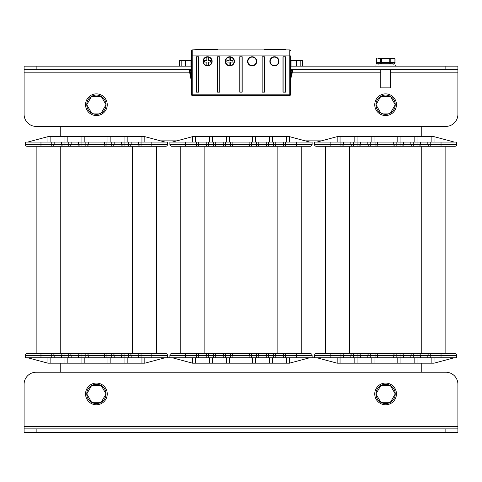 <?xml version="1.0" encoding="UTF-8"?>
<svg xmlns="http://www.w3.org/2000/svg" width="482" height="482" viewBox="0 0 482 482"><rect width="100%" height="100%" fill="white"/><g stroke="black" fill="none" stroke-linecap="round" stroke-linejoin="round"><path stroke-width="0.72" d="M191.595 69.77L24.1 69.77L24.1 114.355A12.05 12.05 0 0 0 36.15 126.405L60.25 126.405L60.25 136.647M60.25 363.187L60.25 372.224L36.15 372.224A12.05 12.05 0 0 0 24.1 384.274L24.1 428.86L457.9 428.86L457.9 432.474L24.1 432.474L24.1 428.86M457.9 428.86L457.9 384.274A12.05 12.05 0 0 0 445.85 372.224L421.75 372.224L421.75 363.187M421.75 136.647L421.75 126.405L445.85 126.405A12.05 12.05 0 0 0 457.9 114.355L457.9 69.77L290.405 69.77L290.405 59.527A0.603 0.603 0 0 0 291.007 60.13A0.603 0.603 0 0 1 290.405 59.527A0.603 0.603 0 0 0 290.706 60.051A0.603 0.603 0 0 1 290.405 59.527A0.603 0.603 0 0 0 291.007 60.13A0.603 0.603 0 0 1 290.706 60.051A0.603 0.603 0 0 0 291.007 60.13A0.603 0.603 0 0 1 290.706 60.051M160.578 140.865L176.816 140.865M180.75 146.287L180.75 353.547L171.713 353.547A1.808 1.808 0 0 0 169.905 355.354L185.57 355.354L185.57 357.764L128.754 357.764L128.754 355.354L138.635 355.354L138.635 357.764M305.178 140.865L321.416 140.865M375.659 353.547A1.808 1.808 0 0 1 377.466 355.354L393.734 355.354A1.808 1.808 0 0 1 395.541 353.547A1.808 1.808 0 0 0 393.734 355.354L393.734 357.764L393.734 355.354L396.144 355.354L396.144 353.547L400.964 353.547L316.312 353.547A1.808 1.808 0 0 0 314.505 355.354L330.17 355.354L330.17 357.764L283.235 357.764L283.235 355.354L283.235 357.764L273.354 357.764L273.354 355.354L312.095 355.354L312.095 357.764M445.85 372.224L36.15 372.224M24.1 69.77L24.1 66.154L187.98 66.154L185.57 66.154L185.57 60.732L190.993 60.732L190.993 66.154L187.98 66.154L187.98 60.13L181.835 60.13L186.173 60.13A0.603 0.603 0 0 0 185.57 60.732A0.603 0.603 0 0 1 186.173 60.13L190.993 60.13L190.993 60.732L191.595 60.732M290.405 60.732L296.43 60.732L296.43 66.154L294.02 66.154L457.9 66.154L457.9 69.77M36.15 126.405L445.85 126.405M85.555 104.715A10.845 10.845 0 0 1 96.4 93.87A10.845 10.845 0 0 1 107.245 104.715A10.845 10.845 0 0 1 96.4 115.56A10.845 10.845 0 0 1 85.555 104.715M85.555 393.914A10.845 10.845 0 0 1 96.4 383.07A10.845 10.845 0 0 1 107.245 393.914A10.845 10.845 0 0 1 96.4 404.76A10.845 10.845 0 0 1 85.555 393.914M374.755 393.914A10.845 10.845 0 0 1 385.6 383.07A10.845 10.845 0 0 1 396.445 393.914A10.845 10.845 0 0 1 385.6 404.76A10.845 10.845 0 0 1 374.755 393.914M374.755 104.715A10.845 10.845 0 0 1 385.6 93.87A10.845 10.845 0 0 1 396.445 104.715A10.845 10.845 0 0 1 385.6 115.56A10.845 10.845 0 0 1 374.755 104.715M25.305 144.48A1.808 1.808 0 0 0 27.113 146.287L52.357 146.287A1.808 1.808 0 0 0 54.165 144.48L54.165 142.07L88.266 142.07L88.266 144.48L88.266 142.07L104.534 142.07L104.534 144.48L104.534 142.07L138.635 142.07L138.635 144.48L131.164 144.48L131.164 142.07L131.164 144.48L121.645 144.48L121.645 142.07L121.645 144.48L114.174 144.48L114.174 142.07L114.174 144.48L104.534 144.48A1.808 1.808 0 0 0 106.341 146.287L63.443 146.287A1.808 1.808 0 0 1 61.636 144.48L61.636 142.07L61.636 144.48L54.165 144.48L54.165 142.07L40.97 142.07L40.97 144.48L25.305 144.48A1.808 1.808 0 0 0 27.113 146.287A1.808 1.808 0 0 1 25.305 144.48L25.305 142.07L40.97 142.07M138.635 355.354A1.808 1.808 0 0 1 140.443 353.547A1.808 1.808 0 0 0 138.635 355.354L151.83 355.354L151.83 353.547L165.688 353.547L132.55 353.547L132.55 146.287L106.341 146.287M141.045 146.287L140.443 146.287A1.808 1.808 0 0 1 138.635 144.48L167.495 144.48A1.808 1.808 0 0 1 165.688 146.287L141.045 146.287L141.045 142.07L167.495 142.07L167.495 144.48A1.808 1.808 0 0 1 165.688 146.287A1.808 1.808 0 0 0 167.495 144.48M63.443 146.287L52.357 146.287M132.55 353.547L129.357 353.547A1.808 1.808 0 0 1 131.164 355.354L131.164 357.764L131.164 355.354A1.808 1.808 0 0 0 129.357 353.547L124.055 353.547L128.754 353.547L128.754 355.354L124.055 355.354L124.055 357.764L128.754 357.764M123.452 353.547L112.366 353.547A1.808 1.808 0 0 1 114.174 355.354L121.645 355.354L121.645 357.764L121.645 355.354L124.055 355.354L124.055 353.547L123.452 353.547A1.808 1.808 0 0 0 121.645 355.354A1.808 1.808 0 0 1 123.452 353.547M25.305 355.354L40.97 355.354L40.97 357.764L25.305 357.764L25.305 355.354A1.808 1.808 0 0 1 27.113 353.547A1.808 1.808 0 0 0 25.305 355.354A1.808 1.808 0 0 1 27.113 353.547L106.341 353.547A1.808 1.808 0 0 0 104.534 355.354L104.534 357.764L104.534 355.354L111.764 355.354L111.764 353.547L106.944 353.547L112.366 353.547M40.97 357.764L51.755 357.764L51.755 355.354L40.97 355.354L40.97 353.547L36.15 353.547L36.15 146.287M132.55 146.287L140.443 146.287M101.256 146.287L91.544 146.287M91.544 353.547L101.256 353.547M81.036 353.547L81.036 357.764L88.266 357.764L88.266 355.354L104.534 355.354A1.808 1.808 0 0 1 106.341 353.547L106.944 353.547L106.944 357.764L88.266 357.764L88.266 355.354A1.808 1.808 0 0 0 86.459 353.547M151.83 357.764L151.83 355.354L167.495 355.354A1.808 1.808 0 0 0 165.688 353.547A1.808 1.808 0 0 1 167.495 355.354L167.495 357.764M129.357 146.287A1.808 1.808 0 0 0 131.164 144.48A1.808 1.808 0 0 1 129.357 146.287M123.452 146.287A1.808 1.808 0 0 1 121.645 144.48M112.366 146.287A1.808 1.808 0 0 0 114.174 144.48A1.808 1.808 0 0 1 112.366 146.287M64.046 357.764L61.636 357.764L61.636 355.354A1.808 1.808 0 0 1 63.443 353.547A1.808 1.808 0 0 0 61.636 355.354L64.046 355.354L64.046 357.764L68.745 357.764L68.745 355.354L78.626 355.354L78.626 357.764L68.745 357.764M106.944 357.764L111.764 357.764L111.764 355.354L114.174 355.354L114.174 357.764L111.764 357.764M54.165 355.354L54.165 357.764L51.755 357.764L51.755 355.354L54.165 355.354L54.165 357.764L54.165 355.354L61.636 355.354L61.636 357.764L54.165 357.764L54.165 355.354A1.808 1.808 0 0 0 52.357 353.547M81.036 357.764L78.626 357.764L78.626 355.354L88.266 355.354M114.174 355.354L114.174 357.764L124.055 357.764M81.94 357.764L81.94 363.187L67.841 363.187L67.841 357.764M107.968 357.764L107.968 363.187L84.832 363.187L84.832 357.764M64.95 357.764L64.95 363.187L47.959 363.187L27.715 357.764M124.959 357.764L124.959 363.187L110.86 363.187L110.86 357.764M141.949 357.764L141.949 363.187L127.85 363.187L127.85 357.764M144.841 357.764L144.823 363.187L165.085 357.764M64.95 363.187L67.841 363.187M81.94 363.187L84.832 363.187M107.968 363.187L110.86 363.187M124.959 363.187L127.85 363.187M141.949 363.187L144.823 363.187M47.959 357.764L47.959 363.187M50.851 357.764L50.851 363.187M141.949 142.07L141.949 136.647L144.823 136.647L165.085 142.07M141.949 136.647L47.959 136.647L27.715 142.07M138.635 142.07L141.045 142.07M81.94 142.07L81.94 136.647M64.95 142.07L64.95 136.647M67.841 142.07L67.841 136.647M84.832 142.07L84.832 136.647M107.968 142.07L107.968 136.647M110.86 142.07L110.86 136.647M124.959 142.07L124.959 136.647M127.85 142.07L127.85 136.647M144.841 142.07L144.823 136.647M50.851 142.07L50.851 136.647M47.959 142.07L47.959 136.647M69.348 353.547A1.808 1.808 0 0 1 71.155 355.354L71.155 357.764L71.155 355.354M80.434 353.547A1.808 1.808 0 0 0 78.626 355.354A1.808 1.808 0 0 1 80.434 353.547M80.434 146.287A1.808 1.808 0 0 1 78.626 144.48L78.626 142.07L78.626 144.48L71.155 144.48L71.155 142.07L71.155 144.48L61.636 144.48M69.348 146.287A1.808 1.808 0 0 0 71.155 144.48A1.808 1.808 0 0 1 69.348 146.287M86.459 146.287A1.808 1.808 0 0 0 88.266 144.48L104.534 144.48M156.65 353.547L156.65 146.287M169.905 144.48A1.808 1.808 0 0 0 171.713 146.287L196.957 146.287A1.808 1.808 0 0 0 198.765 144.48L198.765 142.07L232.866 142.07L232.866 144.48L232.866 142.07L249.134 142.07L249.134 144.48L249.134 142.07L283.235 142.07L283.235 144.48L283.235 142.07L312.095 142.07L312.095 144.48L275.764 144.48L275.764 142.07L275.764 144.48L266.245 144.48L266.245 142.07L266.245 144.48L258.774 144.48L258.774 142.07L258.774 144.48L249.134 144.48A1.808 1.808 0 0 0 250.941 146.287L208.043 146.287A1.808 1.808 0 0 1 206.236 144.48L206.236 142.07L206.236 144.48L198.765 144.48L198.765 142.07L185.57 142.07L185.57 144.48L169.905 144.48A1.808 1.808 0 0 0 171.713 146.287A1.808 1.808 0 0 1 169.905 144.48L169.905 142.07L185.57 142.07M296.43 357.764L296.43 353.547L310.288 353.547L277.15 353.547L277.15 146.287L250.941 146.287M310.288 146.287A1.808 1.808 0 0 0 312.095 144.48A1.808 1.808 0 0 1 310.288 146.287L285.043 146.287A1.808 1.808 0 0 1 283.235 144.48M208.043 146.287L196.957 146.287M277.15 353.547L273.957 353.547A1.808 1.808 0 0 1 275.764 355.354L275.764 357.764L275.764 355.354A1.808 1.808 0 0 0 273.957 353.547L273.354 353.547L273.354 355.354L268.655 355.354L268.655 357.764L273.354 357.764M268.655 353.547L256.966 353.547A1.808 1.808 0 0 1 258.774 355.354L266.245 355.354L266.245 357.764L266.245 355.354L268.655 355.354L268.655 353.547L273.354 353.547M171.713 353.547A1.808 1.808 0 0 0 169.905 355.354A1.808 1.808 0 0 1 171.713 353.547L250.941 353.547A1.808 1.808 0 0 0 249.134 355.354L249.134 357.764L249.134 355.354L256.364 355.354L256.364 353.547L251.544 353.547L256.966 353.547M277.15 146.287L285.043 146.287M245.856 146.287L236.144 146.287M236.144 353.547L245.856 353.547M225.636 353.547L225.636 357.764L232.866 357.764L232.866 355.354L249.134 355.354A1.808 1.808 0 0 1 250.941 353.547L251.544 353.547L251.544 357.764L232.866 357.764L232.866 355.354A1.808 1.808 0 0 0 231.059 353.547M285.043 353.547A1.808 1.808 0 0 0 283.235 355.354A1.808 1.808 0 0 1 285.043 353.547M310.288 353.547A1.808 1.808 0 0 1 312.095 355.354M273.957 146.287A1.808 1.808 0 0 0 275.764 144.48A1.808 1.808 0 0 1 273.957 146.287M268.052 146.287A1.808 1.808 0 0 1 266.245 144.48M256.966 146.287A1.808 1.808 0 0 0 258.774 144.48A1.808 1.808 0 0 1 256.966 146.287M268.052 353.547A1.808 1.808 0 0 0 266.245 355.354A1.808 1.808 0 0 1 268.052 353.547M208.646 357.764L206.236 357.764L206.236 355.354A1.808 1.808 0 0 1 208.043 353.547A1.808 1.808 0 0 0 206.236 355.354L208.646 355.354L208.646 357.764L213.345 357.764L213.345 355.354L223.226 355.354L223.226 357.764L213.345 357.764M185.57 357.764L196.355 357.764L196.355 355.354L206.236 355.354L206.236 357.764L196.355 357.764L196.355 355.354L185.57 355.354L185.57 353.547M251.544 357.764L256.364 357.764L256.364 355.354L258.774 355.354L258.774 357.764L256.364 357.764M225.636 357.764L223.226 357.764L223.226 355.354L232.866 355.354M258.774 355.354L258.774 357.764L268.655 357.764M226.54 357.764L226.54 363.187L212.442 363.187L212.442 357.764M252.568 357.764L252.568 363.187L229.432 363.187L229.432 357.764M209.55 357.764L209.55 363.187L192.559 363.187L172.315 357.764M269.558 357.764L269.558 363.187L255.46 363.187L255.46 357.764M286.549 357.764L286.549 363.187L272.451 363.187L272.451 357.764M289.441 357.764L289.423 363.187L309.685 357.764M209.55 363.187L212.442 363.187M226.54 363.187L229.432 363.187M252.568 363.187L255.46 363.187M269.558 363.187L272.451 363.187M286.549 363.187L289.423 363.187M192.559 357.764L192.559 363.187M195.451 357.764L195.451 363.187M286.549 142.07L286.549 136.647L289.423 136.647L309.685 142.07M286.549 136.647L192.559 136.647L172.315 142.07M226.54 142.07L226.54 136.647M209.55 142.07L209.55 136.647M212.442 142.07L212.442 136.647M229.432 142.07L229.432 136.647M252.568 142.07L252.568 136.647M255.46 142.07L255.46 136.647M269.558 142.07L269.558 136.647M272.451 142.07L272.451 136.647M289.441 142.07L289.423 136.647M195.451 142.07L195.451 136.647M192.559 142.07L192.559 136.647M196.957 353.547A1.808 1.808 0 0 1 198.765 355.354L198.765 357.764L198.765 355.354M213.948 353.547A1.808 1.808 0 0 1 215.755 355.354L215.755 357.764L215.755 355.354M225.034 353.547A1.808 1.808 0 0 0 223.226 355.354A1.808 1.808 0 0 1 225.034 353.547M225.034 146.287A1.808 1.808 0 0 1 223.226 144.48L223.226 142.07L223.226 144.48L215.755 144.48L215.755 142.07L215.755 144.48L206.236 144.48M213.948 146.287A1.808 1.808 0 0 0 215.755 144.48A1.808 1.808 0 0 1 213.948 146.287M169.905 355.354L169.905 357.764M231.059 146.287A1.808 1.808 0 0 0 232.866 144.48L249.134 144.48M301.25 353.547L301.25 146.287M353.246 142.07L353.246 144.48L350.836 144.48L350.836 142.07L377.466 142.07L377.466 144.48L377.466 142.07L393.734 142.07L393.734 144.48L393.734 142.07L427.835 142.07L427.835 144.48L427.835 142.07L456.695 142.07L456.695 144.48L420.364 144.48L420.364 142.07L420.364 144.48L410.845 144.48L410.845 142.07L410.845 144.48L403.374 144.48L403.374 142.07L403.374 144.48L393.734 144.48A1.808 1.808 0 0 0 395.541 146.287L352.643 146.287A1.808 1.808 0 0 1 350.836 144.48L343.365 144.48L343.365 142.07L330.17 142.07L330.17 144.48L314.505 144.48A1.808 1.808 0 0 0 316.312 146.287A1.808 1.808 0 0 1 314.505 144.48L314.505 142.07L330.17 142.07M445.85 146.287L445.85 353.547L421.75 353.547L421.75 146.287L395.541 146.287M352.643 146.287L316.312 146.287A1.808 1.808 0 0 1 314.505 144.48M456.695 144.48A1.808 1.808 0 0 1 454.888 146.287A1.808 1.808 0 0 0 456.695 144.48A1.808 1.808 0 0 1 454.888 146.287L429.643 146.287A1.808 1.808 0 0 1 427.835 144.48M421.75 353.547L418.557 353.547A1.808 1.808 0 0 1 420.364 355.354L427.835 355.354L427.835 357.764L427.835 355.354L456.695 355.354L456.695 357.764L417.954 357.764L417.954 355.354L420.364 355.354L420.364 357.764L420.364 355.354A1.808 1.808 0 0 0 418.557 353.547L417.954 353.547L417.954 355.354L413.255 355.354L413.255 357.764L417.954 357.764M413.255 353.547L401.566 353.547A1.808 1.808 0 0 1 403.374 355.354L410.845 355.354L410.845 357.764L410.845 355.354L413.255 355.354L413.255 353.547L417.954 353.547M325.35 353.547L325.35 146.287M421.75 146.287L429.643 146.287M390.456 146.287L380.744 146.287M380.744 353.547L390.456 353.547M370.236 353.547L370.236 357.764L377.466 357.764L377.466 355.354L377.466 357.764L396.144 357.764L396.144 355.354L400.964 355.354L400.964 353.547L401.566 353.547M441.03 357.764L441.03 353.547L454.888 353.547A1.808 1.808 0 0 1 456.695 355.354M429.643 353.547A1.808 1.808 0 0 0 427.835 355.354A1.808 1.808 0 0 1 429.643 353.547M418.557 146.287A1.808 1.808 0 0 0 420.364 144.48A1.808 1.808 0 0 1 418.557 146.287M412.652 146.287A1.808 1.808 0 0 1 410.845 144.48M401.566 146.287A1.808 1.808 0 0 0 403.374 144.48A1.808 1.808 0 0 1 401.566 146.287M412.652 353.547A1.808 1.808 0 0 0 410.845 355.354A1.808 1.808 0 0 1 412.652 353.547M341.557 353.547A1.808 1.808 0 0 1 343.365 355.354L350.836 355.354A1.808 1.808 0 0 1 352.643 353.547A1.808 1.808 0 0 0 350.836 355.354L353.246 355.354L353.246 357.764L357.945 357.764L357.945 355.354L367.826 355.354L367.826 357.764L357.945 357.764M330.17 357.764L340.955 357.764L340.955 355.354L343.365 355.354L343.365 357.764L340.955 357.764L340.955 355.354L330.17 355.354L330.17 353.547M396.144 357.764L400.964 357.764L400.964 355.354L403.374 355.354L403.374 357.764L400.964 357.764M353.246 357.764L343.365 357.764L343.365 355.354M370.236 357.764L367.826 357.764L367.826 355.354L377.466 355.354M403.374 355.354L403.374 357.764L413.255 357.764M371.14 357.764L371.14 363.187L357.042 363.187L357.042 357.764M397.168 357.764L397.168 363.187L374.032 363.187L374.032 357.764M354.149 357.764L354.149 363.187L337.159 363.187L316.915 357.764M414.159 357.764L414.159 363.187L400.06 363.187L400.06 357.764M431.149 357.764L431.149 363.187L417.051 363.187L417.051 357.764M434.041 357.764L434.023 363.187L454.285 357.764M354.149 363.187L357.042 363.187M371.14 363.187L374.032 363.187M397.168 363.187L400.06 363.187M414.159 363.187L417.051 363.187M431.149 363.187L434.023 363.187L431.149 363.187M337.159 357.764L337.159 363.187M340.051 357.764L340.051 363.187M434.041 142.07L434.023 136.647L431.149 136.647L434.023 136.647L454.285 142.07M431.149 142.07L431.149 136.647L337.159 136.647L316.915 142.07M350.836 142.07L343.365 142.07L343.365 144.48L340.955 144.48L340.955 142.07M371.14 142.07L371.14 136.647M354.149 142.07L354.149 136.647M357.042 142.07L357.042 136.647M374.032 142.07L374.032 136.647M397.168 142.07L397.168 136.647M400.06 142.07L400.06 136.647M414.159 142.07L414.159 136.647M417.051 142.07L417.051 136.647M340.051 142.07L340.051 136.647M337.159 142.07L337.159 136.647M341.557 146.287A1.808 1.808 0 0 0 343.365 144.48M314.505 355.354A1.808 1.808 0 0 1 316.312 353.547A1.808 1.808 0 0 0 314.505 355.354L314.505 357.764M358.548 353.547A1.808 1.808 0 0 1 360.355 355.354L360.355 357.764L360.355 355.354M369.634 353.547A1.808 1.808 0 0 0 367.826 355.354A1.808 1.808 0 0 1 369.634 353.547M369.634 146.287A1.808 1.808 0 0 1 367.826 144.48L367.826 142.07L367.826 144.48L360.355 144.48L360.355 142.07L360.355 144.48L353.246 144.48L353.246 146.287M358.548 146.287A1.808 1.808 0 0 0 360.355 144.48A1.808 1.808 0 0 1 358.548 146.287M375.659 146.287A1.808 1.808 0 0 0 377.466 144.48L393.734 144.48M350.836 355.354L350.836 357.764M380.768 402.253A9.64 9.64 0 0 1 385.6 384.274A9.64 9.64 0 0 1 390.432 402.253M390.396 402.277A9.64 9.64 0 0 1 380.804 402.277M380.78 402.277L390.42 402.277L395.24 393.933L390.42 385.582L380.78 385.582L375.96 393.933L380.78 402.277M91.568 402.253A9.64 9.64 0 0 1 96.4 384.274A9.64 9.64 0 0 1 101.232 402.253M101.196 402.277A9.64 9.64 0 0 1 91.604 402.277M91.58 402.277L101.22 402.277L106.04 393.933L101.22 385.582L91.58 385.582L86.76 393.933L91.58 402.277M91.568 113.053A9.64 9.64 0 0 1 96.4 95.075A9.64 9.64 0 0 1 101.232 113.053M101.196 113.077A9.64 9.64 0 0 1 91.604 113.077M91.58 113.077L101.22 113.077L106.04 104.733L101.22 96.382L91.58 96.382L86.76 104.733L91.58 113.077M380.768 113.053A9.64 9.64 0 0 1 385.6 95.075A9.64 9.64 0 0 1 390.432 113.053M390.396 113.077A9.64 9.64 0 0 1 380.804 113.077M380.78 113.077L390.42 113.077L395.24 104.733L390.42 96.382L380.78 96.382L375.96 104.733L380.78 113.077M290.405 89.652L290.405 73.505L291.502 70.209L290.405 69.77M280.211 49.887L289.803 49.887A0.603 0.603 0 0 1 290.405 50.489A0.603 0.603 0 0 0 289.803 49.887L192.198 49.887A0.603 0.603 0 0 0 191.595 50.489L191.595 94.84A0.603 0.584 180 0 0 192.198 95.424L289.803 95.424A0.603 0.584 180 0 0 290.405 94.84L290.405 89.628M290.405 94.84L289.803 94.84L289.803 95.442A0.603 0.603 0 0 0 290.405 94.84L290.405 55.912L289.803 55.912L289.803 94.84L192.198 94.84L192.198 55.912L289.803 55.912L289.803 49.887L280.813 49.887M191.595 69.89L190.48 70.131L191.595 73.505M191.595 66.154L190.993 66.154M191.595 59.527A0.603 0.603 0 0 1 190.993 60.13M213.333 49.887L224.082 49.887M246.374 49.887L235.626 49.887M285.555 92.134L282.964 92.134L285.555 92.134L285.555 56.756L282.964 56.756L285.555 56.756M283.205 56.876L285.314 56.876M285.314 92.014L283.205 92.014M198.849 92.134L196.391 92.134L198.849 92.134L198.849 56.756L196.391 56.756L198.849 56.756M196.638 56.876L198.602 56.876M198.602 92.014L196.638 92.014M219.931 92.134L217.545 92.134L219.931 92.134L219.931 56.756L217.545 56.756L219.931 56.756M217.798 56.876L219.678 56.876M219.678 92.014L217.798 92.014M242.163 92.134L239.777 92.134L242.163 92.134L242.163 56.756L239.777 56.756L242.163 56.756M240.03 56.876L241.91 56.876M241.91 92.014L240.03 92.014M264.317 92.038L262.003 92.134L264.461 92.134L264.461 56.756L262.003 56.756L264.317 56.852M264.214 92.014L262.25 92.014M262.25 56.876L264.214 56.876M211.779 61.334A4.218 4.218 0 0 1 207.7 65.552A4.218 4.218 0 0 1 203.344 61.334A4.218 4.218 0 0 1 207.423 57.117A4.218 4.218 0 0 1 211.779 61.334M234.071 61.334A4.218 4.218 0 0 1 229.992 65.552A4.218 4.218 0 0 1 225.636 61.334A4.218 4.218 0 0 1 229.715 57.117A4.218 4.218 0 0 1 234.071 61.334M256.364 61.334A4.218 4.218 0 0 1 252.285 65.552A4.218 4.218 0 0 1 247.929 61.334A4.218 4.218 0 0 1 252.008 57.117A4.218 4.218 0 0 1 256.364 61.334M278.656 61.334A4.218 4.218 0 0 1 274.577 65.552A4.218 4.218 0 0 1 270.221 61.334A4.218 4.218 0 0 1 274.3 57.117A4.218 4.218 0 0 1 278.656 61.334M291.007 66.154L294.02 66.154L294.02 60.13L295.828 60.13A0.603 0.603 0 0 1 296.43 60.732A0.603 0.603 0 0 0 295.828 60.13L291.007 60.13L291.007 66.154L290.405 66.154M208.284 57.177L208.284 60.611L210.574 60.611L210.574 62.058L208.284 62.058L208.284 65.492M206.838 57.177L206.838 60.611L204.549 60.611L204.549 62.058L206.838 62.058L206.838 65.492M230.577 57.177L230.577 60.611L232.866 60.611L232.866 62.058L230.577 62.058L230.577 65.492M229.131 57.177L229.131 60.611L226.841 60.611L226.841 62.058L229.131 62.058L229.131 65.492M290.405 77.723L292.194 70.324L291.447 70.264M292.188 70.185L292.785 70.384L290.809 78.584L292.785 70.384L291.682 70.318M291.682 70.179L292.622 70.372M292.785 70.384L290.809 78.584A14.46 14.46 0 0 0 290.405 81.97L290.405 81.874M200.03 49.526L200.03 49.887L200.03 49.526L192.198 49.887L201.789 49.887M257.918 49.887L268.667 49.887M204.248 49.887L204.248 49.526L200.633 49.526L200.633 49.887L200.03 49.887M192.198 49.887L192.198 55.912L191.595 55.912L191.595 50.489A0.603 0.603 0 0 1 192.198 49.887A0.603 0.603 0 0 0 191.595 50.489M290.224 78.482L290.809 78.584L290.405 81.97M302.576 66.154L302.576 60.732A0.603 0.603 0 0 0 301.973 60.13A0.603 0.603 0 0 1 302.576 60.732L302.576 66.154L302.576 60.732A0.603 0.603 0 0 0 301.973 60.13A0.603 0.603 0 0 1 302.576 60.732L302.576 66.154M296.026 60.166L295.828 60.13A0.603 0.603 0 0 1 296.43 60.732L300.166 60.732L300.166 60.13L301.973 60.13L295.828 60.13L296.406 60.557M185.974 60.166L180.027 60.13A0.603 0.603 0 0 0 179.425 60.732L179.425 66.154M186.173 60.13L185.594 60.557M191.595 81.874L191.595 81.97A14.46 14.46 0 0 0 191.191 78.584A14.46 14.46 0 0 1 191.595 81.97L189.215 70.384L189.806 70.324L191.595 77.723M189.318 70.233L191.191 78.584L191.776 78.482M223.479 49.887L217.503 49.887L217.503 49.526L215.695 49.526L215.695 49.887L214.129 49.526L214.129 49.887M212.442 49.887L212.442 49.526L211.478 49.526L211.478 49.887M212.442 49.526L213.285 49.526L213.285 49.887M213.285 49.526L214.129 49.526M210.875 49.887L210.875 49.526L209.068 49.526L209.068 49.887M208.465 49.887L208.465 49.526L204.85 49.526L204.85 49.887M268.064 49.887L258.521 49.887M245.772 49.887L236.228 49.887M277.752 49.887L277.752 49.526L281.368 49.526L281.368 49.887M285.585 49.887L285.585 49.526L281.97 49.526L281.97 49.887M264.498 49.887L264.498 49.526L266.305 49.526L266.305 49.887M267.872 49.887L267.872 49.526L270.523 49.526L270.523 49.887M269.558 49.526L269.558 49.887M267.872 49.526L266.908 49.526L266.908 49.887M268.715 49.526L268.715 49.887M272.933 49.887L272.933 49.526L271.125 49.526L271.125 49.887M277.15 49.887L277.15 49.526L273.535 49.526L273.535 49.887M274.137 49.526L274.137 49.887M276.065 49.526L276.065 49.887M380.78 69.77L380.78 87.845L390.42 87.845L390.42 69.77M395.24 66.154L395.24 64.95L375.96 64.95L375.96 66.154M392.969 63.745L378.069 63.745L378.069 64.95M383.118 63.745L380.72 63.745M381.515 63.745A1.205 1.042 -90 0 1 380.467 62.54L376.183 62.54A1.205 1.205 0 0 0 377.388 63.745A1.205 1.042 -90 0 1 376.346 62.54L376.346 58.925L380.467 58.925L380.467 62.54L381.515 62.54L381.515 63.745M378.195 63.745L377.388 63.745M390.631 63.745L388.082 63.745M389.763 63.745L389.763 62.54L381.515 62.54L381.515 58.925L389.763 58.925L389.763 62.54L390.806 62.54A1.205 1.042 -90 0 1 389.763 63.745M378.37 58.322L394.409 58.322A0.603 0.524 90 0 1 394.927 58.925L394.927 62.54L390.806 62.54L390.806 58.925L395.089 58.925L394.927 62.54A1.205 1.042 -90 0 1 393.884 63.745A1.205 1.205 0 0 0 395.089 62.54M457.9 426.45L24.1 426.45M36.15 432.474L36.15 428.86M445.85 428.86L445.85 432.474M36.15 69.77L36.15 66.154M445.85 66.154L445.85 69.77M24.1 72.18L189.649 72.18M292.351 72.18L380.78 72.18M390.42 72.18L457.9 72.18M64.046 142.07L64.046 146.287M60.25 353.547L60.25 146.287M141.045 353.547L141.045 357.764M165.688 353.547A1.808 1.808 0 0 1 167.495 355.354M151.83 146.287L151.83 142.07M128.754 146.287L128.754 142.07M124.055 146.287L124.055 142.07M111.764 146.287L111.764 142.07M106.944 146.287L106.944 142.07M85.856 357.764L85.856 353.547M64.046 353.547L64.046 355.354L68.745 355.354L68.745 353.547M54.165 144.48L51.755 144.48L51.755 142.07M51.755 146.287L51.755 144.48L40.97 144.48L40.97 146.287M51.755 353.547L51.755 355.354M68.745 146.287L68.745 142.07M85.856 146.287L85.856 144.48L78.626 144.48M81.036 142.07L81.036 146.287M88.266 144.48L85.856 144.48L85.856 142.07M208.646 142.07L208.646 146.287M204.85 353.547L204.85 146.287M285.645 353.547L285.645 357.764M296.43 146.287L296.43 142.07M285.645 146.287L285.645 142.07M273.354 146.287L273.354 142.07M268.655 146.287L268.655 142.07M256.364 146.287L256.364 142.07M251.544 146.287L251.544 142.07M230.456 357.764L230.456 353.547M208.646 353.547L208.646 355.354L213.345 355.354L213.345 353.547M198.765 144.48L196.355 144.48L196.355 142.07M196.355 146.287L196.355 144.48L185.57 144.48L185.57 146.287M196.355 353.547L196.355 355.354M213.345 146.287L213.345 142.07M230.456 146.287L230.456 144.48L223.226 144.48M225.636 142.07L225.636 146.287M232.866 144.48L230.456 144.48L230.456 142.07M349.45 353.547L349.45 146.287M430.245 353.547L430.245 357.764M441.03 146.287L441.03 142.07M430.245 146.287L430.245 142.07M417.954 146.287L417.954 142.07M413.255 146.287L413.255 142.07M400.964 146.287L400.964 142.07M396.144 146.287L396.144 142.07M375.056 357.764L375.056 353.547M353.246 353.547L353.246 355.354L357.945 355.354L357.945 353.547M340.955 146.287L340.955 144.48L330.17 144.48L330.17 146.287M340.955 353.547L340.955 355.354M357.945 146.287L357.945 142.07M375.056 146.287L375.056 144.48L367.826 144.48M370.236 142.07L370.236 146.287M377.466 144.48L375.056 144.48L375.056 142.07M290.405 50.489A0.603 0.603 0 0 0 289.803 49.887M282.964 56.756L282.964 92.134M196.391 56.756L196.391 92.134M217.545 56.756L217.545 92.134M239.777 56.756L239.777 92.134M264.461 92.134L264.461 56.756M262.003 56.756L262.003 92.134M202.994 61.63A4.579 4.579 0 0 1 207.411 56.756A4.579 4.579 0 0 1 212.14 61.334A4.579 4.579 0 0 1 207.712 65.914A4.579 4.579 0 0 1 202.994 61.63M225.287 61.63A4.579 4.579 0 0 1 229.703 56.756A4.579 4.579 0 0 1 234.433 61.334A4.579 4.579 0 0 1 230.004 65.914A4.579 4.579 0 0 1 225.287 61.63M247.579 61.63A4.579 4.579 0 0 1 251.996 56.756A4.579 4.579 0 0 1 256.725 61.334A4.579 4.579 0 0 1 252.297 65.914A4.579 4.579 0 0 1 247.579 61.63M269.872 61.63A4.579 4.579 0 0 1 274.288 56.756A4.579 4.579 0 0 1 279.018 61.334A4.579 4.579 0 0 1 274.589 65.914A4.579 4.579 0 0 1 269.872 61.63M285.398 56.858L285.398 92.032M283.121 56.858L283.121 92.032M192.198 94.84L191.595 94.84A0.603 0.603 0 0 0 192.198 95.442L192.198 94.84M289.803 95.442L192.198 95.442M198.705 92.038L198.705 56.852M196.536 92.038L196.536 56.852M219.792 56.852L219.792 92.038M217.683 56.852L217.683 92.038M242.024 56.852L242.024 92.038M239.916 56.852L239.916 92.038M262.148 56.852L262.148 92.038M203.35 61.606A4.218 4.218 0 0 1 207.423 57.117A4.218 4.218 0 0 1 211.773 61.063M225.642 61.606A4.218 4.218 0 0 1 229.715 57.117A4.218 4.218 0 0 1 234.065 61.063M247.935 61.606A4.218 4.218 0 0 1 252.008 57.117A4.218 4.218 0 0 1 256.358 61.063M270.227 61.606A4.218 4.218 0 0 1 274.3 57.117A4.218 4.218 0 0 1 278.65 61.063M198.825 49.526L198.825 49.887M181.835 66.154L181.835 60.732L185.57 60.732M302.576 60.732L300.166 60.732L300.166 66.154M180.027 60.13A0.603 0.603 0 0 0 179.425 60.732L181.835 60.732L181.835 60.13M191.191 78.584L191.27 78.909M283.175 49.887L283.175 49.526M380.991 58.322A0.603 0.524 90 0 0 380.467 58.925L381.515 58.925L381.515 58.322M376.864 58.322A0.603 0.524 90 0 0 376.346 58.925L376.183 62.54M390.281 58.322A0.603 0.524 90 0 1 390.806 58.925L389.763 58.925L389.763 58.322M290.809 78.584L290.73 78.909M190.318 70.179L189.8 70.191M393.131 63.745L393.131 64.95M376.183 58.925L376.785 58.322M395.089 58.925L394.487 58.322"/></g></svg>
